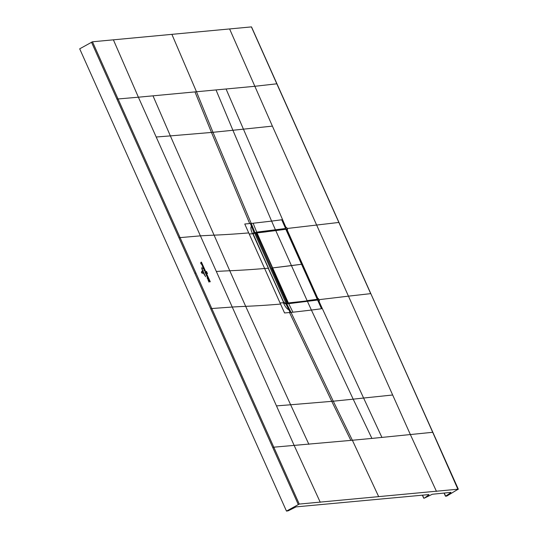 <?xml version="1.0" encoding="UTF-8"?>
<svg xmlns="http://www.w3.org/2000/svg" width="538" height="538" viewBox="0 0 538 538"><rect width="100%" height="100%" fill="white"/><g stroke="black" fill="none" stroke-linecap="round" stroke-linejoin="round"><path stroke-width="0.81" d="M194.964 91.897L211.468 132.442L170.358 135.892L229.766 270.749A1415.673 263.344 155.9 0 0 216.33 271.448L138.387 97.203L254.588 86.315L276.814 83.807L251.401 26.9L92.469 41.789L79.691 48.823L286.478 511.1L299.256 504.072L458.188 489.176L446.755 496.083L445.518 496.197L450.783 492.741L450.629 492.398M299.256 504.072L273.795 447.186L272.786 447.562L91.473 42.166M428.934 494.577L428.773 494.953L428.934 494.577L296.095 506.877L288.16 510.824L286.478 511.1M450.931 492.371L450.783 492.741L450.931 492.371L432.283 494.261L424.247 498.195L428.773 494.953L428.611 494.604M458.006 489.479L432.7 432.296L371.899 438.416L353.19 399.169L363.601 398.033L318.772 300.85L318.126 300.93L317.924 298.691L317.521 298.832M290.11 312.477L284.548 312.961L280.069 302.988A137.049 25.488 -24.1 0 1 283.391 302.773C285.059 306.559 286.889 308.906 288.872 309.814L290.11 312.477L291.011 312.39L286.808 303.856L288.718 303.674L292.921 312.208L291.011 312.39L333.264 401.2L331.751 401.341L350.85 440.387L273.795 447.186L211.784 308.523L210.795 308.893M320.258 502.277L294.273 445.686L232.248 307.037L211.784 308.523L92.469 41.789M276.814 83.807L338.859 222.45L287.104 228.495L287.574 229.551L286.767 229.739L285.644 228.764L284.932 229.249M338.859 222.45L370.702 293.634L348.449 296.149L272.389 126.121L232.907 130.27L271.609 221.105L281.717 219.78L285.611 228.495L256.72 232.134L253.129 223.243L271.609 221.105L275.449 229.847L253.909 232.732L253.418 233.452M458.309 489.203L370.83 293.661L432.7 432.296M280.554 304.078A1415.781 263.418 155.9 0 1 245.684 306.337L229.766 270.749A1415.781 263.418 155.9 0 0 264.635 268.496A137.049 25.488 -24.1 0 1 268.233 268.267L283.795 302.76L285.712 303.957L317.608 300.036L321.509 308.745L311.408 310.063L353.19 399.169L333.264 401.2L352.37 440.245L371.899 438.416M249.202 233.996L244.756 224.003L250.311 223.512L251.475 226.209C250.446 227.439 250.795 229.961 252.524 233.781A137.049 25.494 155.9 0 0 249.202 233.996L280.069 302.988M274.716 230.614L275.382 230.136L285.644 228.764L285.315 227.574L286.613 227.406L287.104 228.495M318.772 300.85L319.431 300.769L318.947 299.679L318.476 298.624L317.924 298.691L287.023 229.625L285.718 228.482L285.55 228.778M317.474 299.915L317.649 298.778L286.673 229.807M285.557 303.775L287.077 303.338L285.503 303.762L286.808 303.856M288.718 303.674L317.723 300.022M292.921 312.208L311.408 310.063L307.447 301.388M286.465 303.688L285.416 303.768M251.475 226.209L253.902 232.403L252.927 233.761L253.532 235.409L282.645 299.861A2.784 0.518 -24.1 0 1 282.652 299.868A2.784 0.518 -24.1 0 0 282.322 299.767M253.532 235.409L253.122 234.393M282.934 301.125L285.517 303.762M283.391 302.773A137.049 25.488 -24.1 0 1 283.795 302.76L283.143 302.86M253.526 234.676L252.927 233.761A137.049 25.494 155.9 0 0 252.524 233.781M295.537 302.766L296.371 302.665M317.359 298.644L317.232 299.545L288.388 303.183L272.416 267.937A658.169 122.429 155.9 0 0 272.699 267.911L301.61 264.266A2531.942 470.979 -24.1 0 1 302.033 264.212L302.047 264.252M307.05 300.897L288.455 302.921M317.212 299.545L316.438 300.043L317.299 299.283A2531.942 470.979 155.9 0 0 317.272 299.283L307.111 300.634L291.448 265.617L301.61 264.266A2531.942 470.979 -24.1 0 1 302.033 264.212L317.433 298.577L317.312 299.283M287.581 303.627L288.388 302.914M286.371 303.049L287.178 303.883M255.772 233.364L256.808 232.819L256.801 233.674L272.416 267.937A658.169 122.429 155.9 0 0 272.699 267.911L291.448 265.617L275.779 230.6L257.043 232.914L272.416 267.937L271.461 268.435L272.167 268.032L287.541 302.39L286.828 302.793M286.909 303.721L286.357 303.123M317.413 298.61L317.259 299.538M266.014 231.757L257.124 232.887M317.4 298.57L286.66 229.854L285.967 229.249A2531.942 470.979 155.9 0 0 285.947 229.249L275.839 230.594M287.077 303.338L255.496 232.752L254.494 232.846L253.344 233.869M254.494 232.846L286.075 303.432M201.461 272.443L202.1 273.277L201.461 272.443L201.622 271.542L202.597 271.677L201.716 271.744L201.535 272.436L201.716 271.744M203.263 273.156L202.382 273.223L201.602 272.436L201.73 271.878L202.295 273.022L203.263 273.156M201.75 271.919L201.602 272.436L201.73 271.878M202.241 270.412L203.976 274.198L202.241 270.412M204.763 275.456L201.925 269.108L204.763 275.456M201.515 267.783L205.583 276.767L201.515 267.783M205.321 272.712L205.57 272.376L204.783 271.784L205.967 272.517L206.262 272.806L205.805 272.504L205.462 273.23L205.173 272.584M206.041 272.309L201.447 262.14L206.041 272.309M206.289 271.67L206.747 272.053L206.148 271.529L206.639 271.495L206.289 271.67M207.513 273.566L207.09 273.62L207.507 273.465M206.774 272.948L206.572 272.443L207.251 272.827L206.713 272.766M210.304 281.838L206.41 273.25L210.304 281.838M205.758 273.997L205.839 273.371L206.451 273.943L205.758 273.997L205.839 273.371M206.511 274.091L205.825 274.138L206.511 274.091L206.511 274.689M205.866 274.138L206.471 274.091M203.653 267.823C203.182 267.198 203.055 267.278 203.27 268.065L202.772 267.581L202.732 268.106L202.618 267.278L203.653 267.823C203.182 267.198 203.055 267.278 203.27 268.065M202.772 267.581L202.772 268.106M203.028 267.635L203.445 267.386M203.734 268.2L204.104 268.731L203.048 268.805L202.806 268.267L203.72 267.964M202.207 266.048L202.281 265.416L202.893 265.994L202.207 266.048L202.281 265.416M202.409 265.705L202.248 266.041M202.96 266.135L202.268 266.189L202.96 266.135L202.954 266.734M202.308 266.182L202.92 266.142M209.645 281.071L209.02 282.141L208.63 281.273L209.349 280.917L208.394 280.749L208.098 280.096L209.645 281.071M207.762 279.168L207.473 278.724L208.435 278.476L208.744 279.101L207.803 278.987M207.365 278.281L207.076 277.83L208.065 277.581L208.34 278.207L207.406 278.092M206.962 275.395L207.278 275.826L206.673 275.839L206.229 275.079L206.962 275.187M206.229 275.079L206.673 275.416M202.093 264.333L201.763 263.902C202.227 265.2 202.12 265.221 201.434 263.956L201.528 264.44L202.093 264.333L201.528 264.44L201.434 263.956C202.12 265.221 202.227 265.2 201.763 263.902M200.835 262.389L201.178 262.181L201.454 262.8L200.882 262.941L201.844 263.681L200.849 263.728L200.775 262.847M208.838 279.578L209.161 280.036L208.273 279.625L208.845 279.404M207.655 276.633C207.412 277.426 207.191 277.258 206.982 276.135L207.681 277.285M207.46 277.016L207.56 276.559M207.063 276.418L207.318 276.996M204.474 270.002L204.487 270.614L204.716 270.217L204.931 270.547L204.326 270.829L203.989 270.143L204.171 270.621L204.46 270.049L203.942 269.592L204.474 270.002M204.487 270.614L204.702 270.278M204.931 270.547L204.467 270.661M203.989 270.486L203.989 270.143M272.786 447.562L298.26 504.442M423.756 498.168L422.411 495.175M445.491 496.137L444.126 493.084M276.465 405.887L290.634 404.771L245.684 306.344A1415.673 263.324 155.9 0 0 232.248 307.037L216.33 271.448M195.866 272.927L194.87 273.304M248.717 232.907A1415.781 263.29 155.9 0 1 213.848 235.167A1415.673 263.344 155.9 0 0 200.405 235.852L178.952 237.715M113.471 40L138.387 97.203L116.901 99.073M249.699 223.566L211.468 132.442L212.981 132.301L196.484 91.756L171.898 34.365M272.389 126.121L229.672 29.113M318.947 299.679L348.449 296.149L410.474 434.805L436.459 491.389M378.685 496.648L352.37 440.245L350.85 440.387M289.498 312.531L331.751 401.341L290.634 404.771L308.886 444.321M153 95.831L170.358 135.892L156.188 137.008M216.014 89.927L232.907 130.27L212.981 132.301L251.219 223.431L250.311 223.512M226.061 88.985L285.96 227.487M392.666 395L363.601 398.033L381.946 437.475M253.129 223.243L251.219 223.431L254.81 232.315L253.997 232.389M254.716 232.651L256.633 232.47M285.907 303.936L288.872 309.814M253.862 235.509L254.467 236.855A2.784 0.518 155.9 0 0 254.138 236.76M445.572 496.076L444.233 493.07M422.518 495.168L423.836 498.107M296.747 302.618L297.561 301.885M295.187 302.807L295.987 302.08M256.902 232.793L288.355 302.907L287.695 303.614M285.772 229.141L317.272 299.283M288.26 303.17L287.783 302.295M257.063 232.9L266.236 231.851M255.651 233.425L256.794 232.826M257.043 233.579L256.088 234.077M285.812 229.134L286.693 229.861L302.067 264.219M370.83 293.661L251.522 26.927M285.705 303.795L317.575 299.888M283.25 301.206L282.645 299.861M254.467 236.855L268.556 268.361M253.398 234.272L253.667 232.867M444.079 493.09L445.464 496.184M422.364 495.182L423.722 498.222M287.003 303.822L286.33 303.116M317.339 299.505L316.223 300.211"/></g></svg>
